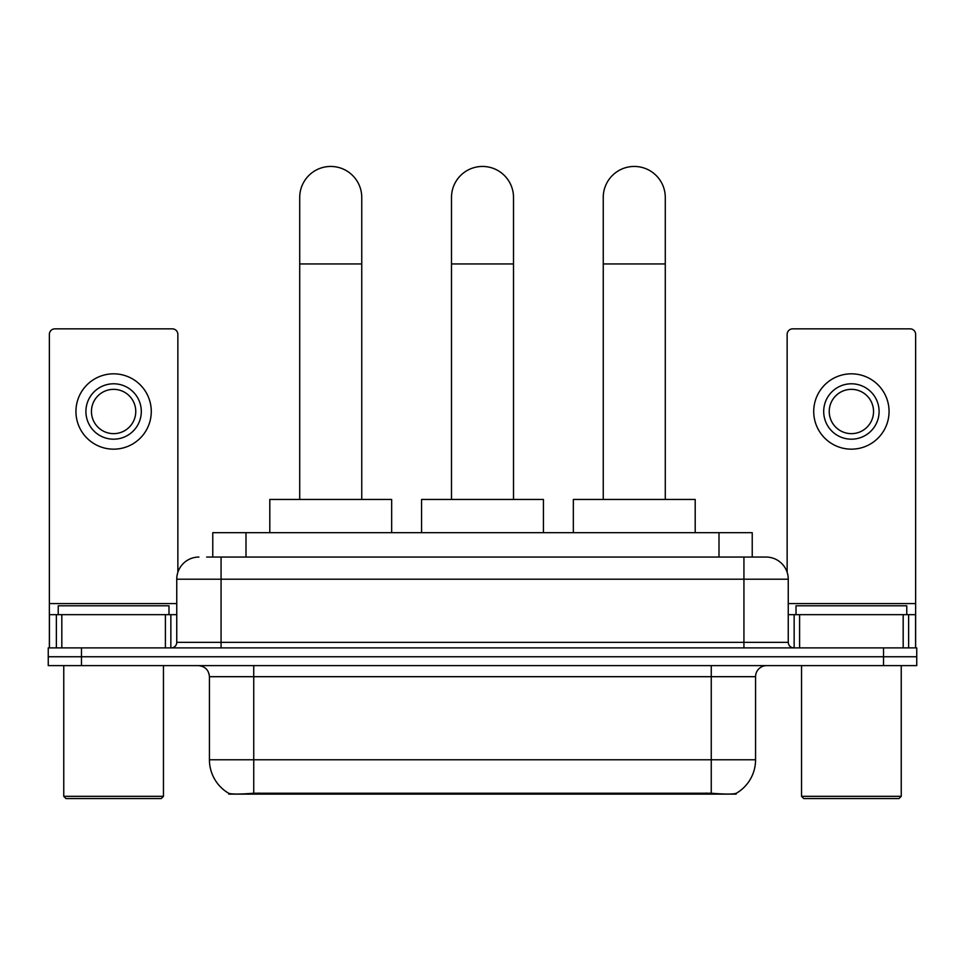 <?xml version="1.0" encoding="UTF-8"?>
<svg xmlns="http://www.w3.org/2000/svg" width="965" height="965" viewBox="0 0 965 965"><rect width="100%" height="100%" fill="white"/><g stroke="black" fill="none" stroke-linecap="round" stroke-linejoin="round"><path stroke-width="1.45" d="M212.77 557.058L212.77 532.68L752.23 532.68L752.23 557.058M736.186 793.339L736.186 794.123L228.814 794.123L228.814 793.339M209.429 759.781L253.747 759.781L253.747 676.694L209.429 676.694L209.429 759.781A38.769 38.769 0 0 0 228.596 793.23C231.467 794.34 239.851 794.34 253.747 793.23L711.253 793.23C725.137 794.34 733.521 794.34 736.404 793.23A38.769 38.769 0 0 0 755.571 759.781L755.571 676.694A11.073 11.073 0 0 1 766.644 665.621M81.482 647.889L916.75 647.889L916.75 656.755L48.25 656.755L48.25 665.621L81.482 665.621L81.482 656.755L48.25 656.755L48.25 647.889L81.482 647.889L81.482 656.755L916.75 656.755L916.75 665.621L81.482 665.621M207.173 557.058L758.333 557.058M206.667 557.058L221.069 557.058L221.069 579.205L176.752 579.205L176.752 642.352A5.537 5.537 0 0 1 171.215 647.889M198.911 557.058A22.159 22.159 0 0 0 176.752 579.205M766.089 557.058A22.159 22.159 0 0 1 788.248 579.205L743.931 579.205L743.931 557.058L765.752 557.058M788.248 579.205L788.248 642.352C788.574 645.718 790.419 647.563 793.785 647.889M916.75 647.889L916.75 656.755M165.401 647.889L165.401 614.657L61.82 614.657L61.82 647.889M177.862 572.293L177.862 334.385A5.537 5.537 0 0 0 172.325 328.848L54.896 328.848A5.537 5.537 0 0 0 49.36 334.385L49.36 614.657L61.82 614.657M165.401 614.657L176.752 614.657M49.36 647.889L49.36 614.657M113.605 383.793A27.696 27.696 0 0 0 85.909 411.488A27.696 27.696 0 0 0 113.605 439.184A27.696 27.696 0 0 0 141.3 411.488A27.696 27.696 0 0 0 113.605 383.793M113.605 389.341A22.159 22.159 0 0 0 91.458 411.488A22.159 22.159 0 0 0 113.605 433.647A22.159 22.159 0 0 0 135.763 411.488A22.159 22.159 0 0 0 113.605 389.341M113.605 449.159A37.659 37.659 0 0 0 151.276 411.488A37.659 37.659 0 0 0 113.605 373.829A37.659 37.659 0 0 0 75.946 411.488A37.659 37.659 0 0 0 113.605 449.159M161.239 798.55L65.97 798.55L63.762 796.33L163.459 796.33L161.239 798.55M63.762 665.621L63.762 796.33M163.459 665.621L163.459 796.33M168.996 614.657L168.996 605.791L58.226 605.791L58.226 614.657M299.717 499.448L299.717 197.463A31.013 31.013 0 0 1 330.73 166.45A31.013 31.013 0 0 1 361.754 197.463A31.013 31.013 0 0 0 330.73 166.45M361.754 499.448L361.754 197.463M391.657 532.68L391.657 499.448L269.802 499.448L269.802 532.68M451.487 499.448L451.487 197.463A31.013 31.013 0 0 1 482.5 166.45A31.013 31.013 0 0 1 513.513 197.463A31.013 31.013 0 0 0 482.5 166.45M513.513 499.448L513.513 197.463M543.428 532.68L543.428 499.448L421.572 499.448L421.572 532.68M603.246 499.448L603.246 197.463A31.013 31.013 0 0 1 634.27 166.45A31.013 31.013 0 0 1 665.283 197.463A31.013 31.013 0 0 0 634.27 166.45M665.283 499.448L665.283 197.463M695.198 532.68L695.198 499.448L573.343 499.448L573.343 532.68M903.18 647.889L903.18 614.657L799.599 614.657L799.599 647.889M915.64 647.889L915.64 614.657L915.64 647.889M903.18 614.657L915.64 614.657L915.64 334.385A5.537 5.537 0 0 0 910.104 328.848L792.675 328.848A5.537 5.537 0 0 0 787.138 334.385L787.138 572.293M788.248 614.657L799.599 614.657M851.395 383.793A27.696 27.696 0 0 0 823.7 411.488A27.696 27.696 0 0 0 851.395 439.184A27.696 27.696 0 0 0 879.091 411.488A27.696 27.696 0 0 0 851.395 383.793M851.395 389.341A22.159 22.159 0 0 0 829.237 411.488A22.159 22.159 0 0 0 851.395 433.647A22.159 22.159 0 0 0 873.542 411.488A22.159 22.159 0 0 0 851.395 389.341M851.395 449.159A37.659 37.659 0 0 0 889.054 411.488A37.659 37.659 0 0 0 851.395 373.829A37.659 37.659 0 0 0 813.724 411.488A37.659 37.659 0 0 0 851.395 449.159M899.03 798.55L803.761 798.55L801.541 796.33L901.238 796.33L899.03 798.55M801.541 665.621L801.541 796.33M901.238 665.621L901.238 796.33M906.774 614.657L906.774 605.791L796.004 605.791L796.004 614.657M706.271 794.123L706.271 793.025M258.729 794.123L258.729 793.025M246.003 557.058L246.003 532.68M718.997 557.058L718.997 532.68M711.253 665.621L711.253 676.694L253.747 676.694L253.747 665.621M755.571 676.694L711.253 676.694L711.253 759.781L755.571 759.781M711.253 793.23L711.253 759.781L253.747 759.781L253.747 793.23M883.518 665.621L883.518 647.889M221.069 647.889L221.069 642.352L788.248 642.352M176.752 642.352L221.069 642.352L221.069 579.205L743.931 579.205L743.931 647.889M176.752 603.583L49.36 603.583M170.853 614.657L170.853 647.889M49.444 614.657L49.444 647.889M56.368 647.889L56.368 614.657M299.717 263.94L361.754 263.94M451.487 263.94L513.513 263.94M603.246 263.94L665.283 263.94M915.64 603.583L788.248 603.583M915.556 647.889L915.556 614.657M908.632 614.657L908.632 647.889M794.147 647.889L794.147 614.657M209.429 676.694C208.778 669.963 205.087 666.272 198.356 665.621"/></g></svg>
